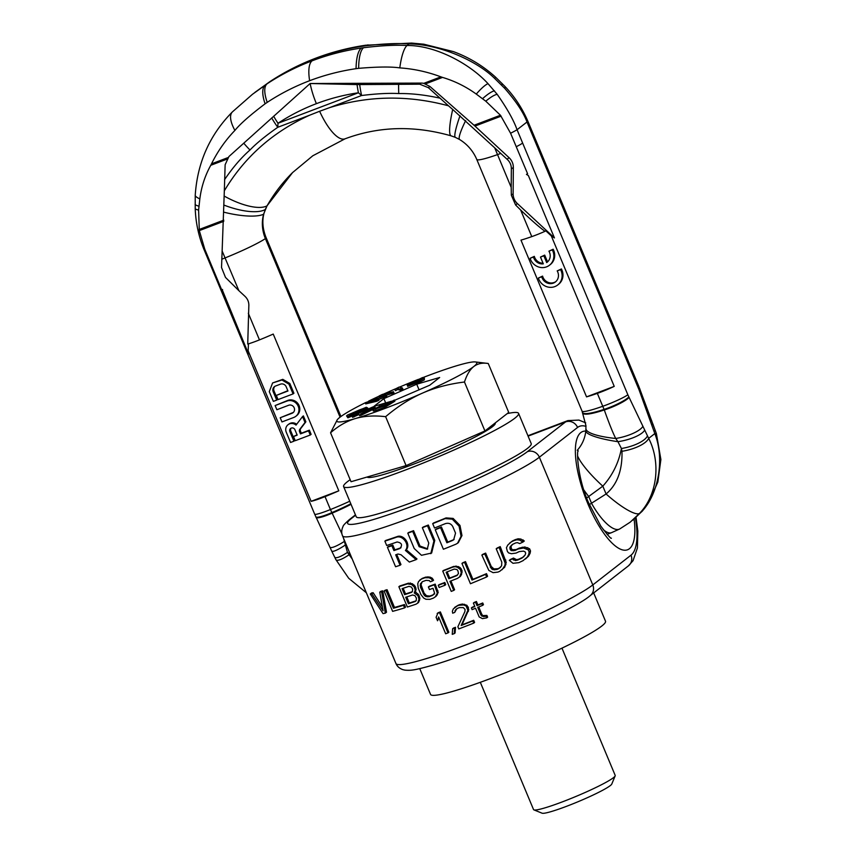 <?xml version="1.0" encoding="UTF-8"?>
<svg xmlns="http://www.w3.org/2000/svg" width="856" height="856" viewBox="0 0 856 856"><rect width="100%" height="100%" fill="white"/><g stroke="black" fill="none" stroke-linecap="round" stroke-linejoin="round"><path stroke-width="1.28" d="M400.062 565.26A112.222 10.754 -22.7 0 1 395.579 566.747L387.415 547.241A112.222 10.754 -22.7 0 0 391.909 545.754L393.921 550.568A112.222 10.754 -22.7 0 0 399.87 548.535C402.737 545.026 401.828 542.843 397.12 541.976A112.222 10.754 -22.7 0 1 386.687 545.497L384.868 541.142L385.789 540.425A109.054 10.454 -22.7 0 0 396.959 536.669C403.411 533.802 411.126 544.202 406.3 549.766L416.99 558.957L416.123 559.631A112.222 10.754 -22.7 0 1 409.35 562.06L401.025 554.752L398.029 554.014A112.222 10.754 -22.7 0 1 395.697 554.806L400.062 565.26L400.961 564.553L396.745 554.453M387.415 547.241L388.335 546.524A109.054 10.454 -22.7 0 0 392.808 545.047L394.819 549.862A109.054 10.454 -22.7 0 0 400.747 547.851L401.025 547.733M430.782 553.693L433.906 541.056L434.762 540.382L431.638 553.03L421.484 555.298L414.218 548.514L407.798 533.16L408.665 532.486A109.054 10.454 -22.7 0 0 413.566 530.677L419.986 546.032L427.69 548.857M407.798 533.16A112.222 10.754 -22.7 0 0 412.699 531.351L419.13 546.706L427.272 549.22L428.77 543.046L422.35 527.692L423.206 527.018A109.054 10.454 -22.7 0 0 428.342 525.028L434.762 540.382M435.244 529.746A112.222 10.754 -22.7 0 0 440.54 527.628L446.875 542.779A112.222 10.754 -22.7 0 0 452.246 540.596L453.68 539.772L455.531 533.128L452.835 526.686C451.123 523.626 448.576 522.642 445.184 523.701A112.222 10.754 -22.7 0 1 434.516 528.002L432.697 523.647A112.222 10.754 -22.7 0 0 445.174 518.608L452.3 519.153L459.084 526.183L461.063 536.263L457.543 543.25L455.884 544.213A112.222 10.754 -22.7 0 1 443.397 549.252L435.244 529.746L436.111 529.072A109.054 10.454 -22.7 0 0 441.418 526.943L447.752 542.094A109.054 10.454 -22.7 0 0 453.134 539.911L454.108 539.408M432.697 523.647L433.564 522.973A109.054 10.454 -22.7 0 0 446.062 517.912L453.134 518.415L459.982 525.434L461.973 535.578L458.324 542.64M370.284 594L383.039 613.613A112.222 10.754 -22.7 0 0 385.318 613.142L381.615 591.689A112.222 10.754 -22.7 0 1 379.775 592.138L383.081 610.788L371.825 593.775A112.222 10.754 -22.7 0 1 370.284 594L371.697 592.908A109.054 10.454 -22.7 0 0 373.163 592.737L382.375 606.957M379.775 592.138L380.909 591.261A109.054 10.454 -22.7 0 0 382.707 590.833L386.505 612.211L385.318 613.142M404.578 607.888A112.222 10.754 -22.7 0 1 392.615 611.355L384.119 591.036L385.179 590.212A109.054 10.454 -22.7 0 0 387.073 589.709L394.488 607.428A109.054 10.454 -22.7 0 0 404.449 604.55L405.541 607.15L404.578 607.888L403.497 605.299L404.449 604.55M417.931 595.648L414.24 592.951L416.059 592.438L418.809 594.952L419.889 598.537L418.563 602.453L417.664 603.148L419.001 599.232L417.931 595.648L418.809 594.952M417.664 603.148L416.005 604.197A112.222 10.754 -22.7 0 1 407.37 607.022L398.875 586.702L399.816 585.964A109.054 10.454 -22.7 0 0 408.408 583.182L412.442 583.792L415.192 586.307L416.091 589.463L415.139 592.256M428.385 586.97L429.466 589.57A112.222 10.754 -22.7 0 0 433.018 588.265L434.602 593.165L432.387 595.476A112.222 10.754 -22.7 0 1 428.877 596.75L425.635 596.418L424.33 595.391L420.51 587.312L420.392 583.878L422.554 581.609A112.222 10.754 -22.7 0 0 426.063 580.347L429.359 580.625L430.3 581.78A112.222 10.754 -22.7 0 0 432.687 580.892L431.381 578.881L429.07 577.747L424.972 577.747A112.222 10.754 -22.7 0 1 421.462 579.02L418.541 581.556L417.739 583.824L418.231 588.115L420.938 594.599L423.709 598.087L425.956 599.275L429.969 599.339A112.222 10.754 -22.7 0 0 433.478 598.066L436.121 596.247L438.219 592.48L435.18 584.113A109.054 10.454 -22.7 0 1 429.241 586.296L428.385 586.97A112.222 10.754 -22.7 0 0 434.313 584.787L435.18 584.113M419.718 580.143L422.329 578.346A109.054 10.454 -22.7 0 0 425.839 577.072L429.926 577.072L432.248 578.217L433.553 580.229L432.687 580.892M423.228 593.797L424.095 593.112L421.045 584.766L422.062 581.92M424.095 593.112L426.513 595.733L429.744 596.065A109.054 10.454 -22.7 0 0 433.254 594.802L434.645 593.797M444.863 585.311A112.222 10.754 -22.7 0 1 439.16 587.473L438.251 585.311L439.117 584.648A109.054 10.454 -22.7 0 0 444.81 582.476L445.719 584.637L444.863 585.311L443.954 583.15L444.81 582.476M442.734 571.07L451.24 591.389A112.222 10.754 -22.7 0 0 453.734 590.415L449.946 581.342A112.222 10.754 -22.7 0 0 457.553 578.335L460.389 576.366L461.577 574.365L462.047 570.642L460.346 567.796L458.324 566.586L453.723 566.415A109.054 10.454 -22.7 0 1 443.601 570.396L442.734 571.07A112.222 10.754 -22.7 0 0 452.856 567.089L455.178 566.672L457.446 567.271L460.442 569.593L461.331 568.908M453.734 590.415L454.6 589.741L450.919 580.957M486.647 576.976A112.222 10.754 -22.7 0 1 470.447 583.738L461.951 563.419L462.839 562.724A109.054 10.454 -22.7 0 0 465.493 561.632L472.908 579.362A109.054 10.454 -22.7 0 0 486.508 573.648L487.588 576.249L486.647 576.976L485.566 574.376L486.508 573.648M496.202 548.771L501.809 562.178L501.605 565.859L498.759 568.662A112.222 10.754 -22.7 0 1 496.833 569.508L492.96 569.668L491.472 568.78L484.678 553.853A112.222 10.754 -22.7 0 1 481.864 555.062L488.84 570.428L493.099 572.664L497.925 572.097A112.222 10.754 -22.7 0 0 499.84 571.252L504.708 567.207L506.228 562.403L500.225 546.62A109.054 10.454 -22.7 0 1 497.24 547.968L496.202 548.771A112.222 10.754 -22.7 0 0 499.155 547.444L500.225 546.62M481.864 555.062L482.816 554.324A109.054 10.454 -22.7 0 0 485.641 553.094L491.248 566.501L493.933 568.898L497.828 568.726A109.054 10.454 -22.7 0 0 499.765 567.87L500.578 567.271M510.262 549.584L509.876 547.187L512.444 544.437A112.222 10.754 -22.7 0 0 515.601 542.95L517.377 542.629L519.72 543.592A112.222 10.754 -22.7 0 0 522.984 542.019L519.528 540.05L516.831 539.783L513.985 540.607A112.222 10.754 -22.7 0 1 511.364 541.848L507.769 545.058L506.442 547.733L507.383 551.425L508.614 552.923L511.385 553.714L516.061 553.083A112.222 10.754 -22.7 0 0 519.218 551.596L523.508 551.114L525.135 551.895L525.68 553.19L525.135 555.009L521.935 558.08A112.222 10.754 -22.7 0 1 517.73 560.059L515.483 560.584L512.348 558.936A112.222 10.754 -22.7 0 1 509.309 560.327L512.958 563.291L518.822 562.649A112.222 10.754 -22.7 0 0 523.016 560.68L527.307 557.074L528.773 554.292L529.158 552.024L528.259 549.862L523.508 548L518.137 549.006A112.222 10.754 -22.7 0 1 514.98 550.494L511.321 550.643L510.262 549.584L511.406 548.696L511.021 546.288L512.637 544.352M511.406 548.696L512.466 549.745L516.157 549.573A109.054 10.454 -22.7 0 0 519.357 548.054L524.814 546.984L529.618 548.803L530.517 550.964L530.11 553.254L528.612 556.068L525.509 558.979M509.309 560.327L510.401 559.482A109.054 10.454 -22.7 0 0 513.472 558.058L516.628 559.696L518.897 559.139A109.054 10.454 -22.7 0 0 523.155 557.128L523.968 556.528M509.459 543.25L512.541 540.917A109.054 10.454 -22.7 0 0 515.205 539.665L518.083 538.798L520.822 539.045L524.311 540.992L522.984 542.019M439.021 617.893L437.544 620.771L436.1 617.304L438.026 612.768A109.054 10.454 157.3 0 0 440.369 611.922L448.865 632.242L448.009 632.916A112.222 10.754 157.3 0 1 445.666 633.772L438.604 616.909L437.544 620.771M454.236 633.622L455.092 632.948L455.51 627.298A109.054 10.454 157.3 0 1 453.509 628.047L452.642 628.711L452.246 634.35A112.222 10.754 -22.7 0 0 454.236 633.622L454.654 627.962A112.222 10.754 157.3 0 1 452.642 628.711M454.718 612.415L455.874 609.472L457.757 608.242A112.222 10.754 -22.7 0 0 459.415 607.6L463.31 607.589L465.054 609.418L464.936 611.473L457.885 626.753L458.784 628.914A112.222 10.754 -22.7 0 0 473.743 623.115L472.844 620.953A112.222 10.754 -22.7 0 1 461.149 625.501L467.9 610.307L466.092 605.984L463.674 604.925L458.934 605.267A112.222 10.754 -22.7 0 1 457.265 605.92L453.273 608.958L452.364 611.312L452.685 613.196A112.222 10.754 -22.7 0 0 454.718 612.415L456.73 608.798M454.557 607.46L458.131 605.245A109.054 10.454 -22.7 0 0 459.79 604.603L462.486 604.047L466.959 605.31L468.767 609.633L462.005 624.837A109.054 10.454 -22.7 0 0 473.71 620.268L474.609 622.43L473.743 623.115M486.743 617.872L486.015 616.138L483.629 616.609L480.976 615.154L477.723 607.375A112.222 10.754 -22.7 0 0 482.559 605.395L481.832 603.673A112.222 10.754 -22.7 0 1 477.006 605.652L475.551 602.185A112.222 10.754 -22.7 0 1 473.379 603.073L474.823 606.53A112.222 10.754 -22.7 0 1 471.378 607.921L472.095 609.643A112.222 10.754 -22.7 0 0 475.551 608.252L479.167 616.909L482.431 618.62L486.743 617.872L487.631 617.176L486.904 615.443L482.848 615.592L481.864 614.469L478.729 606.968M471.378 607.921L472.245 607.236A109.054 10.454 -22.7 0 0 474.706 606.251M473.379 603.073L474.256 602.389A109.054 10.454 -22.7 0 0 476.439 601.5L477.883 604.957A109.054 10.454 -22.7 0 0 482.731 602.977L483.458 604.7L482.559 605.395M404.61 594.663L402.085 588.618A112.222 10.754 -22.7 0 0 408.954 586.349L411.34 587.023L412.613 589.056L412.41 591.603L411.49 592.405A112.222 10.754 -22.7 0 1 404.61 594.663L405.541 593.946L403.165 588.265M405.541 593.946A109.054 10.454 -22.7 0 0 412.228 591.753M408.408 603.748L405.701 597.263A112.222 10.754 -22.7 0 0 412.571 594.995L414.957 595.669L416.412 598.141L416.209 600.677L415.278 601.479A112.222 10.754 -22.7 0 1 408.408 603.748L409.339 603.02L406.782 596.91M409.339 603.02A109.054 10.454 -22.7 0 0 416.027 600.837M448.854 578.742A112.222 10.754 -22.7 0 0 456.901 575.574L458.506 573.413L457.842 570.642L456.869 569.518L454.183 569.08A112.222 10.754 -22.7 0 1 446.147 572.257L448.854 578.742L449.721 578.067L447.121 571.872M449.721 578.067A109.054 10.454 -22.7 0 0 457.618 574.954M384.868 541.142A112.222 10.754 -22.7 0 0 396.071 537.354C402.652 534.508 410.238 544.908 405.423 550.451L416.123 559.631M433.906 541.056L427.476 525.702L428.342 525.028M422.35 527.692A112.222 10.754 -22.7 0 0 427.476 525.702M384.119 591.036A112.222 10.754 -22.7 0 0 386.035 590.522L393.45 608.242A112.222 10.754 -22.7 0 0 403.497 605.299M414.24 592.951L415.203 590.148L414.304 586.991L415.192 586.307M398.875 586.702A112.222 10.754 -22.7 0 0 407.499 583.878L411.554 584.488L414.304 586.991M435.265 596.921L437.352 593.155L434.313 584.787M438.251 585.311A112.222 10.754 -22.7 0 0 443.954 583.15M459.522 577.04L461.277 572.803L460.442 569.593M461.951 563.419A112.222 10.754 -22.7 0 0 464.594 562.338L472.009 580.058A112.222 10.754 -22.7 0 0 485.566 574.376M502.076 569.743L504.912 565.409L505.179 563.227L499.155 547.444M448.009 632.916L439.502 612.596A112.222 10.754 157.3 0 1 437.159 613.452M405.423 550.451L406.3 549.766M391.909 545.754L392.808 545.047M393.921 550.568L394.819 549.862M412.699 531.351L413.566 530.677M446.875 542.779L447.752 542.094M440.54 527.628L441.418 526.943M381.615 591.689L382.707 590.833M371.825 593.775L373.163 592.737M393.45 608.242L394.488 607.428M386.035 590.522L387.073 589.709M414.807 592.266L415.695 591.571M415.203 590.148L416.091 589.463M415.032 588.725L415.92 588.029M413.395 585.825L414.283 585.14M411.554 584.488L412.442 583.792M409.521 583.696L410.42 582.99M407.499 583.878L408.408 583.182M418.605 601.34L419.494 600.645M419.001 599.232L419.889 598.537M418.83 597.809L419.718 597.113M417.011 594.471L417.899 593.786M415.171 593.133L416.059 592.438M437.031 591.271L437.887 590.597M432.387 595.476L433.254 594.802M428.877 596.75L429.744 596.065M427.155 596.867L428.021 596.183M425.635 596.418L426.513 595.733M424.33 595.391L425.207 594.706M420.51 587.312L421.387 586.628M420.168 585.44L421.045 584.766M420.392 583.878L421.27 583.193M431.381 578.881L432.248 578.217M429.07 577.747L429.926 577.072M427.123 577.458L427.989 576.794M424.972 577.747L425.839 577.072M421.462 579.02L422.329 578.346M436.485 595.466L437.341 594.802M437.352 593.155L438.219 592.48M459.469 568.48L460.346 567.796M457.446 567.271L458.324 566.586M455.178 566.672L456.055 565.987M452.856 567.089L453.723 566.415M460.699 575.05L461.577 574.365M461.277 572.803L462.154 572.118M461.17 571.327L462.047 570.642M472.009 580.058L472.908 579.362M464.594 562.338L465.493 561.632M504.762 560.851L505.821 560.017M498.759 568.662L499.765 567.87M496.833 569.508L497.828 568.726M494.747 569.903L495.731 569.144M492.96 569.668L493.933 568.898M491.472 568.78L492.446 568.02M490.285 567.25L491.248 566.501M484.678 553.853L485.641 553.094M503.67 568.01L504.708 567.207M504.912 565.409L505.96 564.586M505.179 563.227L506.228 562.403M521.893 540.992L523.209 539.965M519.528 540.05L520.822 539.045M516.831 539.783L518.083 538.798M513.985 540.607L515.205 539.665M511.364 541.848L512.541 540.917M521.935 558.08L523.155 557.128M517.73 560.059L518.897 559.139M515.483 560.584L516.628 559.696M513.397 559.995L514.531 559.118M512.348 558.936L513.472 558.058M527.307 557.074L528.612 556.068M528.773 554.292L530.11 553.254M529.158 552.024L530.517 550.964M528.259 549.862L529.618 548.803M526.429 548.675L527.767 547.626M523.508 548L524.814 546.984M520.983 548.172L522.246 547.187M518.137 549.006L519.357 548.054M514.98 550.494L516.157 549.573M513.236 550.783L514.403 549.884M511.321 550.643L512.466 549.745M509.909 548.717L511.043 547.829M509.876 547.187L511.021 546.288M511.064 545.593L512.23 544.694M439.502 612.596L440.369 611.922M454.654 627.962L455.51 627.298M454.996 610.81L455.863 610.135M472.844 620.953L473.71 620.268M461.149 625.501L462.005 624.837M467.59 611.944L468.457 611.27M467.9 610.307L468.767 609.633M467.601 608.413L468.467 607.739M467.237 607.546L468.104 606.872M466.092 605.984L466.959 605.31M463.674 604.925L464.541 604.25M461.619 604.721L462.486 604.047M458.934 605.267L459.79 604.603M457.265 605.92L458.131 605.245M483.629 616.609L484.517 615.913M486.015 616.138L486.904 615.443M481.96 616.277L482.848 615.592M480.976 615.154L481.864 614.469M481.832 603.673L482.731 602.977M477.006 605.652L477.883 604.957M475.551 602.185L476.439 601.5M531.202 443.569A94.834 9.084 157.3 0 1 417.974 500.236A94.834 9.084 -22.7 0 1 356.235 516.757L343.609 486.572A94.834 9.084 -22.7 0 0 405.337 470.04A94.834 9.084 157.3 0 0 518.576 413.384L531.202 443.569M507.18 413.619A94.834 9.084 157.3 0 1 518.576 413.384M350.19 479.692A94.834 9.084 -22.7 0 0 343.609 486.572M593.679 592.919L605.513 621.221A94.834 9.084 157.3 0 1 492.286 677.877A94.834 9.084 -22.7 0 1 430.547 694.409L419.761 668.632M589.377 504.58L606.091 493.987C617.165 484.603 622.462 470.372 621.98 451.294L621.424 448.512C618.663 462.893 612.457 475.444 602.817 486.165A42.993 9.405 -137.8 0 1 577.64 456.088M621.98 451.294A25.188 9.277 -12.9 0 0 648.677 438.368L627.844 394.755L517.067 129.738C513.771 120.375 507.148 108.562 497.186 94.321L488.006 83.653C469.57 63.419 434.976 45.165 407.039 45.496C395.74 44.833 381.241 45.571 363.522 47.733L361.35 48.043A259.208 243.361 -127.9 0 0 312.119 60.808A259.208 243.361 52.1 0 0 267.158 83.76L252.456 94.299L232.351 111.943A37.932 13.921 -134.2 0 0 232.351 111.954C209.741 134.863 197.372 162.64 195.232 195.307L195.221 208.768C195.756 222.699 198.613 236.128 203.814 249.053L314.676 514.199L331.625 550.879L335.862 559.589L348.713 578.282L366.347 592.759M644.589 430.3A23.005 7.19 -13.5 0 1 617.946 441.696L621.424 448.512A24.578 8.902 -13.1 0 0 647.446 435.918M582.925 413.18A42.993 6.441 156.6 0 0 604.293 409.96C609.087 423.41 612.896 432.922 615.721 438.475L617.946 441.696A42.993 7.683 -174 0 1 585.846 430.825L585.964 425.753L582.048 411.115A42.993 4.12 157.3 0 0 602.752 406.29A18.971 1.819 -22.7 0 0 627.844 394.755M586.713 498.01A80.924 75.97 52.1 0 0 588.703 496.48L591.635 503.489A37.932 12.883 62.1 0 0 619.701 528.976L630.198 522.171L639.518 513.418A37.932 8.282 41.8 0 1 606.091 493.987L602.817 486.165L588.703 496.48A42.993 14.798 -128.6 0 1 583.888 490.017M619.701 528.976L611.537 532.667A37.932 12.54 69.2 0 1 603.223 529.586M639.518 513.418C657.697 494.64 660.843 461.908 648.677 438.368L654.819 433.585L639.015 389.715L526.996 122.001C523.605 112.714 516.2 101.522 504.773 88.414L494.682 78.452C475.091 59.118 436.528 43.966 409.061 43.923C397.944 43.11 383.627 43.71 366.09 45.732L363.928 46.042A259.208 243.361 -127.9 0 0 314.687 58.797A259.208 243.361 52.1 0 0 269.726 81.759L252.456 94.299M630.198 522.171L641.625 511.77C658.671 493.88 664.802 458.827 654.819 433.585A25.188 0.674 174.6 0 1 656.402 433.66L660.885 459.501L657.847 482.046L648.623 502.654L642.449 510.957A37.932 17.227 -139.2 0 1 641.625 511.77M632.659 520.245L642.449 510.946A37.932 17.227 -139.2 0 1 642.449 510.957M363.928 46.042A37.932 11.524 81.6 0 1 365.78 45.208L411.608 43.078L423.859 44.212L453.413 51.617C469.131 57.416 483.201 65.955 495.635 77.222L505.094 86.584C514.627 96.707 522.171 108.124 527.703 120.857L638.651 385.96L655.428 430.932A24.578 0.589 174.2 0 0 653.898 430.889M653.107 424.373L651.801 424.672M651.609 420.36L650.346 420.606M639.946 389.159A18.982 0.589 159.6 0 1 639.015 389.715M639.71 388.581A18.971 0.631 159.4 0 1 638.79 389.148M629.032 397.494A18.982 3.253 -23.2 0 1 604.293 409.96L604.058 409.393A42.993 6.431 156.6 0 1 582.69 412.635M628.785 396.938A18.971 3.178 -23.3 0 1 604.058 409.393L597.338 393.375A42.993 4.12 157.3 0 1 586.542 396.874L520.972 240.129A42.993 4.12 157.3 0 0 531.779 236.62A18.971 1.819 -22.7 0 0 544.994 231.313C539.537 227.386 531.415 220.281 520.641 209.998L515.601 204.98L511.342 195.221L513.119 193.831A12.647 11.866 -127.9 0 0 517.388 203.578L554.442 237.925L551.275 235.86L614.233 386.377A18.971 1.819 157.3 0 1 597.338 393.375M638.651 385.96A18.971 1.819 157.3 0 1 637.891 386.933M511.193 187.411L511.353 168.996C511.406 165.112 509.973 161.859 507.073 159.248L494.704 147.831L511.193 187.411L511.342 195.221M494.704 147.831L452.696 109.461A42.993 6.613 106.6 0 0 451.155 135.858C414.058 125.297 378.673 126.292 345 138.833L345 138.833A42.993 14.21 -110.8 0 1 319.62 111.269L329.528 107.663C368.39 95.583 408.045 94.963 448.501 105.812L428.353 87.665L419.718 84.198L357.059 84.584L310.14 83.514L421.152 83.086A12.647 11.866 52.1 0 1 423.752 83.364L429.905 86.456L428.353 87.665M527.703 120.857A19.324 2.119 153.6 0 1 526.996 122.001L517.067 129.738A19.324 0.867 -25 0 1 510.583 133.236L527.617 173.789A18.971 1.819 157.3 0 1 526.451 174.357L528.366 175.576L554.442 237.925M495.635 77.222L494.682 78.452M505.094 86.584A23.551 2.311 126 0 1 504.773 88.414M502.108 83.503A24.321 1.819 125.7 0 1 501.67 85.204M452.696 109.461L448.501 105.812M319.62 111.269L309.829 115.132C273.032 131.749 244.527 156.969 224.326 190.813L225.139 164.726L228.927 156.541L310.14 83.514A37.932 12.54 -110.8 0 0 316.388 103.662C302.842 108.808 290.045 115.335 278.007 123.264L358.418 92.769C343.941 94.898 329.935 98.526 316.388 103.662M222.207 251.172L238.878 290.676L225.481 277.398L221.533 267.532L224.326 190.813M224.24 196.088A42.993 15.911 29.1 0 0 267.019 205.847L263.562 214.268A37.932 35.61 52.1 0 0 265.392 238.599L340.067 417.15M312.868 155.717L292.57 172.58L267.019 205.847A42.993 11.62 -150.1 0 0 267.233 205.515L267.233 205.515C274.284 193.285 282.737 182.307 292.57 172.58M238.878 290.676L244.902 296.251C247.748 298.958 249.053 302.254 248.829 306.138L247.726 344.037A18.971 1.819 157.3 0 0 259.464 339.885A42.993 4.12 -22.7 0 0 273.235 334.065L338.805 490.82L311.113 501.316A18.971 1.819 -22.7 0 0 325.034 496.63A42.993 4.12 -22.7 0 0 338.805 490.82M341.919 533.812L330.437 509.555A18.971 1.819 157.3 0 1 314.676 514.199M315.789 516.789A18.971 2.996 155.1 0 0 331.786 512.648A42.993 6.238 -24.1 0 0 350.8 503.777M316.035 517.356A18.982 3.039 154.9 0 0 332.042 513.193A42.993 6.249 -24.1 0 0 351.035 504.334M352.255 559.064L347.44 552.398L343.556 538.285M331.625 550.879A23.005 3.895 142.2 0 0 345.129 545.144A42.993 5.874 -48.3 0 1 345.985 544.084M334.621 557.031A24.578 5.061 140 0 0 347.44 552.398L350.372 554.57M349.002 554.806A25.188 5.243 139.6 0 1 335.862 559.589M344.733 541.088A42.993 2.985 -46.2 0 0 344.519 541.324A22.331 4.066 143.9 0 1 329.849 547.059M226.765 159.227L210.769 165.294C205.001 175.694 201.353 186.897 199.833 198.913L198.603 210.084L199.309 230.606L204.766 249.203L221.683 289.799A18.971 1.819 -22.7 0 0 222.207 289.724L248.518 353.935L248.154 350.81L311.113 501.316M248.454 343.834L248.154 350.81M222.432 291.586L222.528 289.478L221.683 289.799M425.507 83.867L442.531 77.415L440.915 76.858C427.508 71.829 413.801 68.844 399.795 67.892C391.181 66.608 377.464 66.757 358.643 68.341L356.064 68.673C340.078 71.027 324.595 75.039 309.626 80.71C294.667 86.392 280.533 93.604 267.222 102.367L265.103 103.811C250.294 114.982 240.226 123.853 234.897 130.422C225.417 140.277 217.617 151.416 211.507 163.849L227.867 157.643M439.727 98.098C424.704 94.845 411.051 93.336 398.768 93.561C389.116 93.015 376.715 93.657 361.585 95.508L358.418 92.769A37.932 11.524 -98.4 0 1 357.059 84.584M442.531 77.415C454.654 81.02 465.899 86.584 476.278 94.085A25.541 5.179 -53.5 0 1 488.006 83.653M476.278 94.085L485.78 101.19L500.439 115.25L474.053 125.254L429.905 86.456M474.053 125.254L509.074 157.686A12.647 11.866 52.1 0 1 513.343 167.444L513.119 193.831M510.583 133.236L500.439 115.25M526.451 174.357L527.617 173.789M544.994 231.313L545.732 230.735L551.275 235.86M586.542 396.874L614.233 386.377M557.716 284.973L558.572 284.31A12.647 11.866 -127.9 0 0 561.418 268.955L557.192 270.903A8.849 8.314 52.1 0 1 555.384 281.977A8.849 8.314 52.1 0 1 541.73 276.766L538.36 278.05A12.647 11.866 -127.9 0 0 557.716 284.973A12.647 11.866 -127.9 0 0 560.562 269.629L557.192 270.903M538.36 278.05L542.586 276.103A8.849 8.314 -127.9 0 0 555.801 281.635M549.456 265.232L550.312 264.568A12.647 11.866 -127.9 0 0 553.158 249.224L548.931 251.172A8.849 8.314 52.1 0 1 547.123 262.246A8.849 8.314 52.1 0 1 546.684 262.567L543.849 255.784L540.478 257.067L543.303 263.841A8.849 8.314 52.1 0 1 533.47 257.035L530.099 258.309A12.647 11.866 -127.9 0 0 549.456 265.232A12.647 11.866 -127.9 0 0 552.302 249.888L548.931 251.172M546.684 262.567L547.54 261.893L544.705 255.12L540.478 257.067M530.099 258.309L534.326 256.361A8.849 8.314 -127.9 0 0 543.057 263.241M561.418 268.955L560.562 269.629M542.586 276.103L541.73 276.766M553.158 249.224L552.302 249.888M534.326 256.361L533.47 257.035M544.705 255.12L543.849 255.784M485.78 101.19A23.551 5.949 -46.6 0 1 497.186 94.321M482.506 98.74A24.321 5.821 -47.8 0 1 494.468 90.822M585.996 428.728A42.993 9.138 -178 0 0 615.721 438.475A22.331 6.784 -15.4 0 0 642.77 426.513M460.025 115.721A42.993 4.836 113 0 0 455.413 137.388L451.155 135.858M309.829 115.132L277.783 127.287L278.007 123.264A37.932 13.022 -123.4 0 1 273.642 116.213M199.833 198.913A25.541 4.387 -167.5 0 1 195.232 195.307M210.769 165.294L211.507 163.849M198.603 210.084A23.551 1.552 -171.5 0 1 195.221 208.768M204.766 249.203A19.324 1.573 161 0 1 203.814 249.053M221.79 259.208A18.971 1.819 157.3 0 0 225.16 257.891A42.993 4.12 -22.7 0 0 265.392 238.599A42.993 4.12 157.3 0 0 266.002 237.369C262.642 228.83 261.99 220.794 264.023 213.24L265.467 209.057A42.993 10.572 -156.9 0 1 265.157 209.592A42.993 15.494 21.8 0 1 224.154 205.162M199.02 206.232A24.321 2.161 -171 0 1 195.114 204.434M293.908 441.215L294.764 440.54L290.762 430.964L289.895 431.638A2.846 2.675 52.1 0 1 290.666 428.439A2.846 2.675 52.1 0 1 294.924 429.733L297.182 435.126L293.501 436.528L295.245 440.701L310.257 435.019L308.502 430.836L300.467 433.885L299.589 431.777A2.654 2.493 52.1 0 1 299.878 429.22L305.014 422.49L302.543 416.572L296.026 425.1A6.634 6.227 -127.9 0 0 286.257 432.205L290.559 442.477L293.908 441.215L289.895 431.638M291.126 428.15A2.846 2.675 -127.9 0 0 290.762 430.964M297.053 434.837L293.501 436.528M310.257 435.019L311.113 434.345L309.358 430.161L301.333 433.211L300.445 431.103L299.589 431.777M302.543 416.572L303.399 415.898L305.87 421.826L300.734 428.546A2.654 2.493 -127.9 0 0 300.445 431.103M296.668 424.255A6.634 6.227 -127.9 0 0 288.9 424.084L288.033 424.747M295.844 416.294L296.7 415.62A8.913 8.367 -127.9 0 0 298.53 404.492A8.913 8.367 -127.9 0 0 287.798 400.405L275.118 405.562L276.863 409.735L288.686 405.252A4.366 4.098 52.1 0 1 293.041 412.699A4.366 4.098 52.1 0 1 292.046 413.266L280.212 417.749L281.966 421.933L293.79 417.45A8.913 8.367 -127.9 0 0 295.844 416.294A8.913 8.367 -127.9 0 0 297.674 405.156A8.913 8.367 -127.9 0 0 286.942 401.079L275.118 405.562M280.212 417.749L292.902 412.592A4.366 4.098 -127.9 0 0 293.447 412.335M293.062 393.91L293.918 393.246L289.842 383.488L288.975 384.162L281.945 380.01L272.593 382.953L269.287 391.631L273.364 401.378L276.713 400.105L273.214 391.748A4.548 4.269 52.1 0 1 275.482 386.045L280.447 384.162A4.548 4.269 52.1 0 1 286.214 386.826L287.958 390.999L276.306 395.419L278.05 399.602L293.062 393.91L288.975 384.162M272.593 382.953L282.801 379.347L289.842 383.488M276.713 400.105L277.569 399.442L274.07 391.085L273.214 391.748M274.883 386.334A4.548 4.269 -127.9 0 0 274.07 391.085M287.841 390.7L276.306 395.419M305.87 421.826L305.014 422.49M301.333 433.211L300.467 433.885M309.358 430.161L308.502 430.836M367.085 477.027A69.539 6.666 -22.7 0 0 412.207 464.69A69.539 6.666 -22.7 0 0 495.25 423.142L495.175 422.971M365.245 402.78A75.863 7.276 -22.7 0 0 339.864 417.311A75.863 7.276 -22.7 0 0 337.328 419.675L330.566 432.794L351.035 481.725L406.086 465.611L484.935 430.953L508.721 412.421L488.252 363.49C482.463 362.57 477.627 363.586 473.753 366.539A75.863 7.276 -22.7 0 0 475.348 361.938A75.863 7.276 -22.7 0 0 458.12 365.33A75.863 7.276 -22.7 0 0 422.629 377.699M385.628 416.679C397.58 406.547 409.853 398.693 422.436 393.129C435.051 387.618 449.068 383.916 464.466 382.022C466.83 374.746 469.923 369.589 473.753 366.539A75.863 7.276 -22.7 0 1 422.436 393.129A75.863 7.276 -22.7 0 1 355.497 418.52C364.303 415.963 374.35 415.353 385.628 416.679L406.086 465.611M484.935 430.953L464.466 382.022M337.328 419.675A75.863 7.276 -22.7 0 0 355.497 418.52C346.701 421.12 338.398 425.881 330.566 432.794M475.348 361.938L488.252 363.49M418.381 379.369A75.863 7.276 -22.7 0 0 399.388 387.158M395.344 388.902A75.863 7.276 -22.7 0 0 391.171 390.711A75.863 7.276 -22.7 0 0 383.563 394.113M379.219 396.103A75.863 7.276 -22.7 0 0 368.636 401.122M372.788 409.799L373.27 410.955L374.414 410.944L385.007 407.274L394.873 401.186L394.381 400.02L387.747 403.529L381.401 405.755L382.835 404.086L380.225 405.006L378.748 406.803L373.045 409.543L384.526 406.108L394.381 400.02M352.105 416.166L370.734 408.002L372.242 407.724L371.59 408.323L360.515 414.133L373.355 407.809L374.864 406.728L372.916 406.932L352.105 416.166L352.586 417.332L359.124 414.486M359.113 414.465L359.595 415.631L360.997 415.288L372.264 409.799L375.356 407.895L374.864 406.728M346.562 415.866L347.418 416.658L367.78 408.034L366.304 407.263L347.536 415.021L346.562 415.866L347.9 417.814L354.138 415.171M386.356 395.247L393.974 392.893L393.482 391.727L382.386 394.402L379.165 395.964L383.734 396.189L365.234 402.737L376.34 400.073L378.48 399.035L369.739 401.132L386.345 395.205L382.6 394.873L393.482 391.727M379.165 395.964L379.657 397.12L380.706 397.173M365.234 402.737L365.715 403.904L376.822 401.239L378.962 400.191L378.48 399.035M378.673 399.506L386.826 396.371L386.345 395.205M394.53 389.394L395.579 390.7L397.601 389.48L400.373 390.218L402.898 389.127L402.406 387.961L399.067 387.083L394.53 389.394L397.12 388.324L399.891 389.052L402.406 387.961M407.167 385.211L417.172 381.305L415.941 382.482L418.445 381.509L424.362 378.192L420.2 379.818L422.564 377.55L407.691 384.708L407.649 386.366L416.177 383.039M415.941 382.482L416.423 383.638L418.926 382.664L424.33 379.861L424.362 378.192M394.52 400.341L429.744 385.211L439.663 377.485L416.722 384.205L383.873 398.639L373.954 406.365L391.449 401.239M385.007 407.274L384.526 406.108M376.062 410.42L375.581 409.264M374.414 410.944L373.922 409.789M373.548 411.083L373.066 409.917M383.253 405.102L382.835 404.086M379.401 406.803L386.484 404.31L383.338 406.247L375.345 409.008L376.908 407.841L379.401 406.803L379.711 407.531M349.804 415.353L349.162 414.764L350.211 413.983L359.627 409.853L363.747 408.398L364.966 408.943L349.804 415.353M410.613 383.563L419.365 379.197L417.696 380.802L410.613 383.563M378.363 408.002L378.074 407.317M377.154 408.43L376.908 407.841M374.832 408.376L374.35 407.21M373.847 408.965L373.355 407.809M372.264 409.799L371.772 408.633M360.997 415.288L360.515 414.133M371.012 408.644L370.734 408.002M369.803 409.254L369.439 408.398M368.433 409.928L368.016 408.922M366.914 410.666L366.454 409.575M365.245 411.479L364.774 410.334M353.988 416.99L353.507 415.834M347.9 417.814L347.418 416.658M368.026 408.644L367.78 408.034M364.624 409.082L364.324 408.344M364.121 409.296L363.747 408.398M363.201 409.692L362.773 408.665M361.863 410.249L361.403 409.147M360.109 410.998L359.627 409.853M353.614 413.748L353.132 412.603M351.902 414.475L351.442 413.373M350.639 415L350.211 413.983M349.826 415.342L349.451 414.454M391.823 393.931L391.342 392.776M383.97 397.762L383.477 396.596M376.822 401.239L376.34 400.073M400.373 390.218L399.891 389.052M397.601 389.48L397.12 388.324M395.579 390.7L395.098 389.544M423.046 378.705L422.564 377.55M424.33 379.861L423.838 378.694M420.157 381.487L419.675 380.321M418.926 382.664L418.445 381.509M416.722 384.205L419.098 389.887M383.873 398.639L385.671 402.93M615.164 775.878L611.773 784.064A37.932 3.638 -22.7 0 1 566.501 806.331A37.932 3.638 157.3 0 1 542.105 813.2L533.898 809.872A44.255 4.237 157.3 0 0 562.36 801.869A44.255 4.237 -22.7 0 0 615.164 775.878A44.255 4.237 -22.7 0 0 615.197 775.418L561.964 648.153M533.898 809.872A44.255 4.237 157.3 0 1 533.545 809.583L480.312 682.307M355.593 515.226L351.623 518.329A99.574 9.544 -22.7 0 0 412.453 506.078A99.574 9.544 -22.7 0 0 527.35 451.69A9.48 8.902 52.1 0 1 539.366 457.222L592.791 584.937A9.48 8.902 -127.9 0 1 590.255 595.594L628.443 565.837A9.48 8.902 -127.9 0 0 630.99 555.18L592.791 584.937A109.054 10.454 157.3 0 1 483.576 638.03A109.054 10.454 157.3 0 1 395.943 663.518L342.518 535.803A109.054 10.454 -22.7 0 0 430.151 510.315A109.054 10.454 -22.7 0 0 539.366 457.222L577.565 427.454A69.539 22.994 -110.8 0 1 585.996 426.395M527.35 451.69L565.548 421.922L528.088 436.132M577.565 427.454A9.48 8.902 52.1 0 0 565.548 421.922A79.03 26.129 -110.8 0 1 567.892 420.596L527.938 435.747M635.43 517.976A69.539 22.994 -110.8 0 1 630.99 555.18M634.082 519.111A63.216 20.908 -110.8 0 1 621.756 549.68A63.216 20.908 -110.8 0 1 587.965 504.024A63.216 20.908 -110.8 0 1 585.814 431.092M607.835 534.069A44.255 14.627 -110.8 0 1 607.525 534.807M351.623 518.329A9.48 8.902 -127.9 0 0 349.43 519.549C345.118 523.369 342.999 525.659 343.085 526.408C341.48 529.746 341.298 532.881 342.518 535.803M396.071 537.354L396.959 536.669M419.13 546.706L419.986 546.032M445.174 518.608L446.062 517.912M452.246 540.596L453.134 539.911M399.795 67.892A37.932 9.33 -88.3 0 1 407.039 45.496L409.061 43.923A37.932 11.192 92.4 0 1 411.608 43.078M533.374 134.296A18.971 1.819 157.3 0 1 532.614 135.259M531.779 236.62L520.641 209.998M500.642 153.459A18.971 1.819 -22.7 0 1 497.475 154.626A42.993 4.12 157.3 0 1 476.771 159.451L582.048 411.115M465.653 120.61A42.993 5.585 121.1 0 0 459.651 139.549L455.413 137.388M254.853 92.427L270.014 81.555A37.932 13.022 56.6 0 0 269.726 81.759M270.014 81.555C284.395 72.086 299.664 64.296 315.81 58.165L315.81 58.165A37.932 12.54 69.2 0 0 314.687 58.797M368.101 44.887A37.932 12.134 82.4 0 0 366.09 45.732M259.464 339.885L248.326 313.264M349.74 501.242A42.993 4.12 -22.7 0 1 330.437 509.555L325.034 496.63M210.351 262.696A18.971 1.819 157.3 0 1 209.399 262.524M199.309 230.606L223.748 221.34M421.152 83.086L419.718 84.198M440.915 76.858L423.752 83.364M267.222 102.367A37.932 13.022 -123.4 0 1 267.158 83.76M309.626 80.71A37.932 12.54 -110.8 0 1 312.119 60.808M356.064 68.673A37.932 11.524 -98.4 0 1 361.35 48.043M358.643 68.341A37.932 10.796 -98 0 1 363.522 47.733M329.528 107.663L361.585 95.508A37.932 10.796 -98 0 1 359.691 84.594M398.768 93.561A37.932 9.33 -88.3 0 1 398.629 84.434M507.073 159.248L509.074 157.686M501.124 116.159L474.962 126.078M511.353 168.996L513.343 167.444M516.275 146.697A18.971 1.819 -22.7 0 0 522.577 143.091M515.601 204.98L517.388 203.578M224.561 179.685C232.661 167.669 241.146 157.761 249.995 149.982C256.393 143.337 265.66 135.772 277.783 127.287A37.932 13.696 -123.9 0 1 271.705 117.957M234.897 130.422A37.932 13.921 -134.2 0 1 232.351 111.954M249.995 149.982A37.932 13.921 -134.2 0 1 243.746 143.166M199.127 229.504L223.791 220.153M224.037 212.224A42.993 12.048 14.8 0 0 263.562 214.268A42.993 12.048 -165.2 0 0 264.023 213.24M265.103 103.811A37.932 13.696 -123.9 0 1 265.36 84.958M300.734 428.546L299.878 429.22M292.902 412.592L292.046 413.266M287.798 400.405L286.942 401.079M590.255 595.594C574.408 609.74 477.595 652.625 431.638 665.508C414.582 670.184 411.362 670.623 405.07 670.152L403.069 669.724C399.559 668.536 397.184 666.471 395.943 663.518M628.443 565.837L633.055 560.68L637.42 547.958L637.827 531.041L636.04 517.441M585.686 422.843L578.934 420.082L567.892 420.596M611.377 538.178C611.184 539.141 607.664 535.118 600.794 526.108L588.725 503.05C577.169 477.787 576.559 449.111 578.292 450.93M355.443 514.873L349.43 519.549M457.543 543.25L458.442 542.543M577.265 450.277C582.123 444.863 584.99 438.379 585.846 430.825M655.428 430.932L656.402 433.66M476.771 159.451C473.111 150.966 467.397 144.332 459.651 139.549M365.78 45.208C348.606 47.733 331.946 52.056 315.81 58.165M345 138.833L312.761 155.792M266.002 237.369L340.934 416.508M607.097 534.347L611.537 532.667M265.467 209.057L267.233 205.515"/></g></svg>
